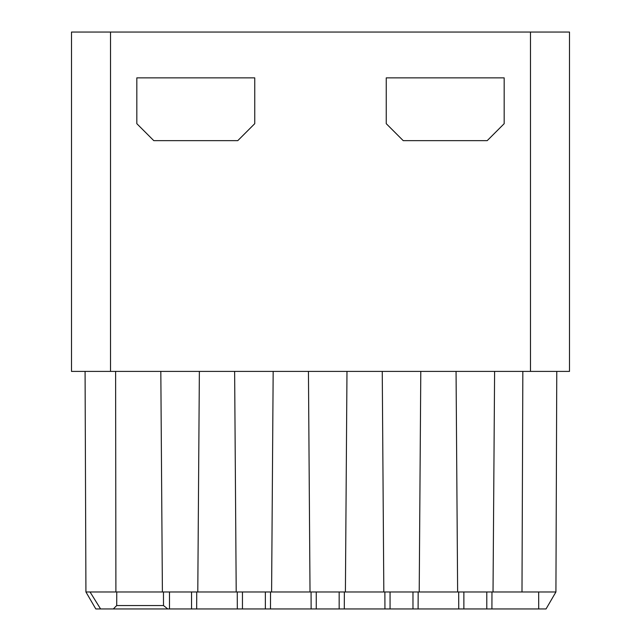 <?xml version="1.0" encoding="UTF-8"?>
<svg xmlns="http://www.w3.org/2000/svg" width="641" height="641" viewBox="0 0 641 641"><rect width="100%" height="100%" fill="white"/><g stroke="black" fill="none" stroke-linecap="round" stroke-linejoin="round"><path stroke-width="0.96" d="M71.504 32.05L569.496 32.05L569.496 371.403L71.504 371.403L71.504 32.05M556.773 371.403L555.923 591.98L546.044 608.95L95.805 608.95L85.926 591.98L85.077 371.403M420.792 371.403L419.214 591.98L457.634 591.98L456.055 371.403M494.604 371.403L493.025 591.98L463.876 591.98L463.876 608.95M457.634 591.98L463.876 591.98M538.664 591.98L538.712 608.95M491.911 608.95L491.968 591.98M308.441 371.403L310.02 591.98L345.403 591.98L346.981 371.403M345.403 591.98L383.823 591.98L382.252 371.403M383.823 591.98L419.214 591.98M344.289 608.95L344.353 591.98M384.88 591.98L384.945 608.95M169.488 608.95L169.488 591.98L162.397 591.98L160.819 371.403M199.367 371.403L197.789 591.98L271.6 591.98L273.17 371.403M169.488 591.98L197.789 591.98M234.63 371.403L236.209 591.98M196.675 608.95L196.731 591.98M237.258 591.98L237.322 608.95M113.329 608.95L116.718 605.553L116.758 591.98M163.455 591.98L163.503 605.553L116.718 605.553M163.503 605.553L167.766 608.95M85.926 591.98L90.044 591.98L100.589 608.95M162.397 591.98L90.044 591.98M115.901 591.98L115.612 371.403M270.478 608.95L270.542 591.98M311.069 591.98L311.133 608.95M418.1 608.95L418.164 591.98M458.692 591.98L458.748 608.95M271.6 591.98L310.02 591.98M555.923 591.98L493.025 591.98M237.779 140.643L153.792 140.643L136.821 123.673L136.821 77.865L254.749 77.865L254.749 123.673L237.779 140.643M504.179 77.865L386.251 77.865L386.251 123.673L403.221 140.643L487.208 140.643L504.179 123.673L504.179 77.865M412.972 608.95L412.972 591.98M316.261 591.98L316.261 608.95M265.358 608.95L265.358 591.98M191.547 608.95L191.547 591.98M242.45 591.98L242.45 608.95M339.161 608.95L339.161 591.98M390.065 591.98L390.065 608.95M486.783 608.95L486.783 591.98M521.99 591.98L522.84 371.403M530.476 371.403L530.476 32.05M110.524 32.05L110.524 371.403"/></g></svg>
